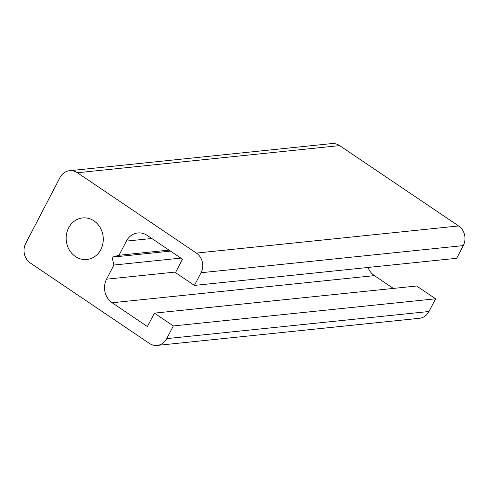 <?xml version="1.0" encoding="UTF-8"?>
<svg xmlns="http://www.w3.org/2000/svg" width="489" height="489" viewBox="0 0 489 489"><rect width="100%" height="100%" fill="white"/><g stroke="black" fill="none" stroke-linecap="round" stroke-linejoin="round"><path stroke-width="0.73" d="M100.82 249.586A20.893 18.539 -95.9 0 0 100.245 227.685A20.893 18.539 -95.9 0 0 82.586 217.941A20.893 18.539 -95.9 0 0 68.649 227.862A20.893 18.539 -95.9 0 0 69.224 249.763A20.893 18.539 -95.9 0 0 86.883 259.5A20.893 18.539 -95.9 0 0 100.82 249.586M113.925 265.032L112.054 257.171L119.004 255.27L126.376 241.114A17.17 15.238 84.1 0 1 137.825 232.96A17.17 15.238 84.1 0 1 147.22 235.398L182.47 259.201L175.484 272.624L194.439 285.423L456.677 258.29L463.285 245.6A14.309 12.702 -95.9 0 0 458.621 225.955L339.629 145.612A14.309 12.702 -95.9 0 0 331.805 143.583L69.566 170.71A14.309 12.702 -95.9 0 0 60.019 177.501L25.715 243.4A14.309 12.702 -95.9 0 0 30.379 263.045L149.371 343.388A14.309 12.702 -95.9 0 0 157.195 345.417A14.309 12.702 -95.9 0 0 166.737 338.626L173.344 325.937L435.589 298.803L416.64 286.01L154.396 313.137L147.409 326.56L112.152 302.758A17.17 15.238 84.1 0 1 106.553 279.182L113.925 265.032L180.851 258.106M194.439 285.423L201.04 272.734A14.309 12.702 -95.9 0 0 196.376 253.088L77.39 172.739A14.309 12.702 -95.9 0 0 69.566 170.71M157.195 345.417L419.434 318.29A14.309 12.702 -95.9 0 0 428.981 311.499L435.589 298.803M173.344 325.937L154.396 313.137M393.339 288.418L374.397 275.625A17.17 15.238 84.1 0 1 368.034 267.465M112.054 257.171L170.508 251.126M119.004 255.27L168.986 250.099M201.04 272.734L463.285 245.6M196.376 253.088L458.621 225.955M77.39 172.739L339.629 145.612M166.737 338.626L428.981 311.499M112.152 302.758L374.397 275.625M106.553 279.182L175.802 272.018M126.376 241.114L151.786 238.485"/></g></svg>

